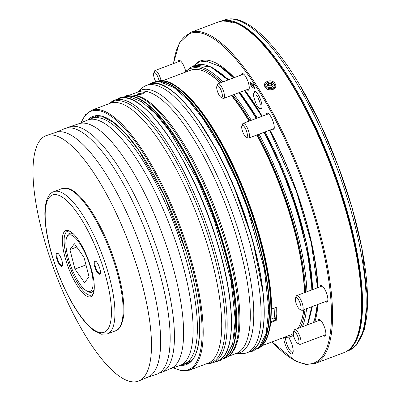 <?xml version="1.0" encoding="UTF-8"?>
<svg xmlns="http://www.w3.org/2000/svg" width="401" height="401" viewBox="0 0 401 401"><rect width="100%" height="100%" fill="white"/><g stroke="black" fill="none" stroke-linecap="round" stroke-linejoin="round"><path stroke-width="0.6" d="M207.272 363.476L208.309 363.481A140.175 42.406 -110.6 0 0 213.222 362.634A140.175 42.406 -110.6 0 0 212.134 241.502A140.175 42.406 -110.6 0 0 114.48 100.255A140.175 42.406 -110.6 0 0 110.23 102.856L109.453 103.543M95.478 116.465A131.789 39.869 -110.6 0 0 93.864 117.483A131.789 39.869 -110.6 0 0 93.273 117.944M182.129 364.449A131.132 39.674 -110.6 0 0 184.771 363.677A131.132 39.674 -110.6 0 0 186.856 262.545A131.132 39.674 -110.6 0 0 120.27 131.207A131.132 39.674 -110.6 0 0 92.405 118.23A131.132 39.674 -110.6 0 0 89.904 119.393M78.491 123.869L87.263 120.165A131.132 39.674 69.4 0 1 101.353 121.638A131.132 39.674 69.4 0 1 177.989 248.755A131.132 39.674 69.4 0 1 179.628 365.612L170.59 368.609M159.177 373.085A131.132 39.674 -110.6 0 0 161.819 372.313L171.026 368.429A130.741 39.554 -110.6 0 0 180.981 303.111A130.741 39.554 -110.6 0 0 92.105 125.518A130.741 39.554 -110.6 0 0 78.937 123.719L69.453 126.866A131.132 39.674 -110.6 0 0 66.952 128.029M161.819 372.313A131.132 39.674 -110.6 0 0 171.803 306.8A131.132 39.674 -110.6 0 0 126.641 180.405A131.132 39.674 -110.6 0 0 69.453 126.866M55.538 132.505L64.31 128.801A131.132 39.674 69.4 0 1 154.856 256.825A131.132 39.674 69.4 0 1 156.676 374.248L147.638 377.251M138.866 380.95L148.074 377.065A130.741 39.554 -110.6 0 0 145.378 260.329A130.741 39.554 -110.6 0 0 108.736 178.48A130.741 39.554 -110.6 0 0 55.985 132.355L46.501 135.503A131.132 39.674 -110.6 0 0 37.213 210.284A131.132 39.674 -110.6 0 0 85.072 335.02A131.132 39.674 -110.6 0 0 138.866 380.95A131.132 39.674 -110.6 0 0 147.007 305.146A131.132 39.674 -110.6 0 0 99.413 181.768A131.132 39.674 -110.6 0 0 46.501 135.503M99.333 274.229A7.073 2.14 -110.6 0 0 100.26 273.622A7.073 2.14 -110.6 0 0 99.263 266.83A7.073 2.14 -110.6 0 0 95.533 261.066A7.073 2.14 -110.6 0 0 95.192 260.941A7.073 2.14 -110.6 0 0 94.826 267.076A7.073 2.14 -110.6 0 0 99.333 274.229M95.849 261.267A6.551 1.98 -110.6 0 0 95.814 261.257A6.551 1.98 -110.6 0 0 95.423 261.277A6.551 1.98 -110.6 0 0 95.664 267.522A6.551 1.98 -110.6 0 0 99.643 273.562A6.551 1.98 -110.6 0 0 100.034 273.537A6.551 1.98 -110.6 0 0 100.365 273.266M61.428 266.334A7.073 2.14 -110.6 0 0 62.355 265.728A7.073 2.14 -110.6 0 0 61.358 258.936A7.073 2.14 -110.6 0 0 57.629 253.171A7.073 2.14 -110.6 0 0 57.288 253.046A7.073 2.14 -110.6 0 0 56.922 259.181A7.073 2.14 -110.6 0 0 61.428 266.334M57.944 253.372A6.551 1.98 -110.6 0 0 57.909 253.362A6.551 1.98 -110.6 0 0 57.518 253.382A6.551 1.98 -110.6 0 0 57.759 259.627A6.551 1.98 -110.6 0 0 61.739 265.668A6.551 1.98 -110.6 0 0 62.13 265.642A6.551 1.98 -110.6 0 0 62.461 265.372M88.656 296.86A35.373 10.702 -110.6 0 0 93.303 293.833A35.373 10.702 -110.6 0 0 88.325 259.868A35.373 10.702 -110.6 0 0 69.674 231.046A35.373 10.702 -110.6 0 0 67.959 230.415A35.373 10.702 -110.6 0 0 66.125 261.101A35.373 10.702 -110.6 0 0 88.656 296.86M70.441 231.487A34.06 10.306 -110.6 0 0 69.513 231.207A34.06 10.306 -110.6 0 0 67.483 231.317A34.06 10.306 -110.6 0 0 68.741 263.793A34.06 10.306 -110.6 0 0 89.443 295.186A34.06 10.306 -110.6 0 0 91.473 295.076A34.06 10.306 -110.6 0 0 93.588 293.001M86.832 290.961A30.13 9.118 -110.6 0 0 91.478 290.324A30.13 9.118 -110.6 0 0 85.909 254.846A30.13 9.118 -110.6 0 0 67.473 236.074A30.13 9.118 -110.6 0 0 66.706 237.472A30.13 9.118 -110.6 0 0 70.947 266.409A30.13 9.118 -110.6 0 0 86.832 290.961L88.32 291.727A31.438 9.514 -110.6 0 0 91.719 292.184A31.438 9.514 -110.6 0 0 93.172 291.061A31.438 9.514 -110.6 0 0 94.25 288.785M73.714 234.219A31.438 9.514 -110.6 0 0 69.573 233.332A31.438 9.514 -110.6 0 0 68.12 234.45A31.438 9.514 -110.6 0 0 67.318 235.918L66.706 237.472M274.891 307.808A137.959 41.739 -110.6 0 1 274.159 317.873L270.996 319.066M269.021 331.602A141.483 42.802 -110.6 0 0 270.81 322.519L270.485 322.289M271.276 309.121L271.612 309.041A141.483 42.802 -110.6 0 0 256.409 225.101A141.483 42.802 -110.6 0 0 176.906 86.806M261.828 345.742L290.349 335.01A141.483 42.802 -110.6 0 0 293.291 333.452M297.963 328.414A141.483 42.802 -110.6 0 0 300.484 323.381A141.483 42.802 -110.6 0 0 303.697 309.772M304.409 292.705A141.483 42.802 -110.6 0 0 289.251 212.746A141.483 42.802 -110.6 0 0 256.871 135.012M271.612 309.041L276.991 307.016A141.483 42.802 69.4 0 1 276.184 320.494L270.81 322.519M300.484 323.381L300.73 322.755A140.962 42.646 -110.6 0 0 303.863 309.707M304.65 292.615A140.962 42.646 -110.6 0 0 289.537 212.53A140.962 42.646 -110.6 0 0 257.171 134.896M310.95 312.569A141.743 42.882 -110.6 0 0 311.888 306.69M312.564 289.637A141.743 42.882 -110.6 0 0 297.387 209.738A141.743 42.882 -110.6 0 0 264.996 131.949M308.068 323.246A142.059 42.977 -110.6 0 0 308.199 322.975L312.384 306.499M228.791 79.689L212.044 67.458A142.059 42.977 -110.6 0 0 211.763 67.338M269.748 130.165A144.581 43.739 69.4 0 1 302.234 208.48A144.581 43.739 69.4 0 1 317.647 287.728M317.316 304.645A144.581 43.739 69.4 0 1 315.983 313.793M196.039 63.523A146.716 44.386 69.4 0 1 234.234 77.644M244.996 90.39A146.716 44.386 69.4 0 1 262.179 116.215M269.938 130.089A146.716 44.386 69.4 0 1 302.504 208.811A146.716 44.386 69.4 0 1 318.068 287.567M217.352 64.872A144.761 43.794 69.4 0 1 233.738 77.829M244.675 90.511A144.761 43.794 69.4 0 1 262.008 116.28M269.803 130.145A144.761 43.794 69.4 0 1 302.299 208.495A144.761 43.794 69.4 0 1 317.722 287.697M283.723 337.507A10.481 3.173 -110.6 0 0 284.84 343.371A10.481 3.173 -110.6 0 0 292.895 353.07A10.481 3.173 -110.6 0 0 292.063 344.875A10.481 3.173 -110.6 0 0 288.9 337.797M285.477 337.762A9.168 2.772 -110.6 0 0 286.464 343.025A9.168 2.772 -110.6 0 0 292.85 352.268A9.168 2.772 -110.6 0 0 293.126 352.098M185.588 70.917A8.907 2.697 -110.6 0 0 185.162 69.383A8.907 2.697 -110.6 0 0 179.919 60.541A8.907 2.697 -110.6 0 0 178.139 61.834M179.442 61.343A8.12 2.456 69.4 0 1 179.929 60.882A8.12 2.456 69.4 0 1 180.395 60.847M271.828 129.378A8.907 2.697 -110.6 0 0 274.018 129.177A8.907 2.697 -110.6 0 0 273.312 122.215A8.907 2.697 -110.6 0 0 268.074 113.373A8.907 2.697 -110.6 0 0 266.294 114.666M267.597 114.175A8.12 2.456 69.4 0 1 268.084 113.714A8.12 2.456 69.4 0 1 268.545 113.678M246.826 89.699A8.907 2.697 -110.6 0 0 249.021 89.498A8.907 2.697 -110.6 0 0 248.314 82.536A8.907 2.697 -110.6 0 0 243.071 73.694A8.907 2.697 -110.6 0 0 241.292 74.987M242.595 74.496A8.12 2.456 69.4 0 1 243.081 74.035A8.12 2.456 69.4 0 1 243.547 74M323.427 335.627A8.907 2.697 -110.6 0 0 325.617 335.426A8.907 2.697 -110.6 0 0 324.91 328.464A8.907 2.697 -110.6 0 0 319.667 319.622A8.907 2.697 -110.6 0 0 317.888 320.915M319.196 320.424A8.12 2.456 69.4 0 1 319.682 319.963A8.12 2.456 69.4 0 1 320.143 319.928M325.462 301.582A8.907 2.697 -110.6 0 0 327.657 301.382A8.907 2.697 -110.6 0 0 326.95 294.414A8.907 2.697 -110.6 0 0 321.707 285.572A8.907 2.697 -110.6 0 0 319.928 286.865M321.231 286.374A8.12 2.456 69.4 0 1 321.717 285.913A8.12 2.456 69.4 0 1 322.183 285.883M343.943 352.634C368.604 344.644 367.517 276.946 343.05 199.513C317.467 115.433 267.472 33.128 234.911 22.346L234.435 22.351A176.856 53.503 69.4 0 1 342.569 199.803A176.856 53.503 69.4 0 1 343.943 352.634L314.96 363.542A176.856 53.503 69.4 0 0 313.587 210.71A176.856 53.503 69.4 0 0 190.38 32.501L219.362 21.594A176.856 53.503 69.4 0 1 225.663 20.526L219.362 21.594M269.928 89.809A4.977 3.93 3.4 0 0 272.359 89.443A4.977 3.93 3.4 0 0 274.976 85.157A4.977 3.93 3.4 0 0 270.309 81.964A4.977 3.93 3.4 0 0 267.873 82.325A4.977 3.93 3.4 0 0 265.256 86.611A4.977 3.93 3.4 0 0 269.928 89.809M267.587 81.403C260.79 83.548 266.269 92.235 272.7 89.513C279.497 87.253 274.033 78.566 267.587 81.403M270.304 82.1A4.19 3.308 -176.6 0 1 274.334 85.624A4.19 3.308 -176.6 0 1 269.983 88.706A4.19 3.308 -176.6 0 1 265.958 85.182A4.19 3.308 -176.6 0 1 270.304 82.1M161.102 80.887A7.86 2.376 -110.6 0 0 155.488 70.511A7.86 2.376 -110.6 0 0 155.017 70.536A7.86 2.376 -110.6 0 0 154.455 71.183L153.718 73.052A6.286 1.905 -110.6 0 0 155.824 81.729M246.069 137.047L247.858 137.964A7.86 2.376 -110.6 0 0 248.705 138.079A7.86 2.376 -110.6 0 0 248.645 131.287A7.86 2.376 -110.6 0 0 243.171 123.368A7.86 2.376 -110.6 0 0 242.605 124.014L241.868 125.884A6.286 1.905 -110.6 0 0 242.369 130.801A6.286 1.905 -110.6 0 0 246.069 137.047A6.286 1.905 -110.6 0 0 246.7 131.703A6.286 1.905 -110.6 0 0 241.868 125.884M221.071 97.368L222.856 98.285A7.86 2.376 -110.6 0 0 223.708 98.4A7.86 2.376 -110.6 0 0 222.695 89.047A7.86 2.376 -110.6 0 0 218.169 83.689A7.86 2.376 -110.6 0 0 217.608 84.335L216.871 86.205A6.286 1.905 -110.6 0 0 218.129 93.167A6.286 1.905 -110.6 0 0 221.071 97.368A6.286 1.905 -110.6 0 0 220.941 89.974A6.286 1.905 -110.6 0 0 216.871 86.205M297.667 343.296L299.452 344.213A7.86 2.376 -110.6 0 0 299.833 344.354A7.86 2.376 -110.6 0 0 300.304 344.329A7.86 2.376 -110.6 0 0 300.013 336.835A7.86 2.376 -110.6 0 0 295.236 329.592A7.86 2.376 -110.6 0 0 294.765 329.617A7.86 2.376 -110.6 0 0 294.204 330.264L293.467 332.133A6.286 1.905 -110.6 0 0 294.354 338.168A6.286 1.905 -110.6 0 0 297.667 343.296A6.286 1.905 -110.6 0 0 297.973 343.406A6.286 1.905 -110.6 0 0 298.299 337.953A6.286 1.905 -110.6 0 0 294.294 331.597A6.286 1.905 -110.6 0 0 293.467 332.133M299.707 309.246L301.492 310.168A7.86 2.376 -110.6 0 0 302.339 310.284A7.86 2.376 -110.6 0 0 302.66 310.053A7.86 2.376 -110.6 0 0 301.572 301.502A7.86 2.376 -110.6 0 0 296.805 295.567A7.86 2.376 -110.6 0 0 296.484 295.793A7.86 2.376 -110.6 0 0 296.239 296.214L295.507 298.083A6.286 1.905 -110.6 0 0 296.389 304.123A6.286 1.905 -110.6 0 0 299.707 309.246A6.286 1.905 -110.6 0 0 300.64 309.156A6.286 1.905 -110.6 0 0 299.577 301.858A6.286 1.905 -110.6 0 0 295.702 297.748A6.286 1.905 -110.6 0 0 295.507 298.083M159.077 81.032A6.286 1.905 -110.6 0 0 154.545 72.516A6.286 1.905 -110.6 0 0 153.718 73.052M252.956 224.535A6.286 5.007 134.7 0 0 253.833 225.111M147.428 106.034A137.959 41.739 69.4 0 1 220.72 237.823A137.959 41.739 69.4 0 1 234.184 336.569M144.365 92.922A3.93 0.707 -17.3 0 0 139.327 93.894A3.93 0.707 -17.3 0 0 136.947 95.217M139.042 93.433L136.395 95.127L142.059 94.065L144.741 92.541L139.042 93.433M223.748 358.674L224.911 358.238A140.175 42.406 -110.6 0 0 229.166 355.632L230.249 354.669A139.648 42.25 -110.6 0 0 224.926 236.58A139.648 42.25 -110.6 0 0 132.536 95.017L131.082 95.007A140.175 42.406 -110.6 0 0 126.17 95.854L125.007 96.295M229.166 355.632A140.175 42.406 -110.6 0 0 223.823 237.101A140.175 42.406 -110.6 0 0 131.082 95.007M235.763 353.592L241.858 353.637A142.791 43.198 -110.6 0 0 246.866 352.775A142.791 43.198 -110.6 0 0 245.758 229.377A142.791 43.198 -110.6 0 0 146.28 85.488A142.791 43.198 -110.6 0 0 141.949 88.14L137.393 92.19M258.61 107.418A9.168 2.772 -110.6 0 0 261.066 108.831A9.168 2.772 -110.6 0 0 260.991 100.907A9.168 2.772 -110.6 0 0 254.605 91.664A9.168 2.772 -110.6 0 0 253.693 94.345M272.214 86.741L271.612 85.829L268.59 85.669L267.938 86.476M268.735 83.258L267.126 85.243L268.535 87.388L271.557 87.548L273.166 85.563L271.758 83.418L268.735 83.258L268.59 85.669M271.612 85.829L271.758 83.418M226.816 21.363A13.103 3.965 69.4 0 1 226.665 21.002A176.069 53.268 69.4 0 1 234.249 22.421M234.435 22.351L232.801 22.967A176.856 53.503 69.4 0 0 224.029 21.143L225.663 20.526L226.665 21.002M327.807 300.835A8.12 2.456 69.4 0 1 327.442 301.116A8.12 2.456 69.4 0 1 326.77 301.091M325.772 334.88A8.12 2.456 69.4 0 1 325.401 335.166A8.12 2.456 69.4 0 1 324.73 335.136M249.171 88.952A8.12 2.456 69.4 0 1 248.805 89.238A8.12 2.456 69.4 0 1 248.134 89.207M274.174 128.636A8.12 2.456 69.4 0 1 273.808 128.916A8.12 2.456 69.4 0 1 273.136 128.886M254.825 88.781L251.031 83.378L250.961 85.117L252.55 88.04L250.635 85.007C250.184 83.423 250.224 82.621 250.765 82.601M252.55 88.04L250.625 85.012C250.174 83.428 250.214 82.626 250.75 82.601L253.943 86.912L252.71 82.907L253.016 82.972L254.841 88.827L251.016 83.383M253.943 86.912L252.695 82.907M317.968 304.399A146.716 44.386 69.4 0 1 314.68 322.123M317.412 304.61A144.761 43.794 69.4 0 1 313.898 321.417M223.948 69.233A144.581 43.739 69.4 0 1 233.653 77.864M244.605 90.536A144.581 43.739 69.4 0 1 261.948 116.3M269.632 130.205L296.504 191.643A144.51 43.719 69.4 0 1 302.118 208.51M257.141 118.11A141.743 42.882 -110.6 0 0 239.567 92.43M228.329 79.864A141.743 42.882 -110.6 0 0 220.971 73.473M249.302 121.062A140.962 42.646 -110.6 0 0 231.663 95.408M220.334 82.872A140.962 42.646 -110.6 0 0 206.57 72.546L205.974 72.24A141.483 42.802 -110.6 0 0 190.681 70.175L162.164 80.912M249.006 121.172A141.483 42.802 -110.6 0 0 231.417 95.498M220.144 82.942A141.483 42.802 -110.6 0 0 205.974 72.24M276.184 320.494L275.517 320.023A140.962 42.646 -110.6 0 0 276.284 307.281M270.735 321.823L275.517 320.023L274.159 317.873M85.969 264.921L74.957 269.066L69.914 249.622L76.751 247.046M74.957 269.066L84.526 282.645L89.042 276.775L83.999 257.327L74.431 243.753L69.914 249.622M185.613 363.321A131.789 39.869 -110.6 0 0 186.36 363.276A131.789 39.869 -110.6 0 0 188.244 362.975M251.617 220.375A6.356 5.058 -45.3 0 1 251.923 219.187M253.878 225.262A6.356 5.058 -45.3 0 1 253.001 224.68M227.537 349.371A139.914 42.326 -110.6 0 0 216.495 239.838M118.691 98.671C142.074 86.997 192.61 160.41 216.505 239.823C235.994 301.266 236.615 355.045 217.432 361.05A140.175 42.406 -110.6 0 0 216.345 239.918A140.175 42.406 -110.6 0 0 118.691 98.671L114.48 100.255M207.347 363.446A139.498 42.2 -110.6 0 0 210.239 242.079A139.498 42.2 -110.6 0 0 109.528 103.518M91.573 110.275A138.861 42.01 -110.6 0 1 188.31 250.204A138.861 42.01 -110.6 0 1 189.387 370.203L207.903 363.241A138.861 42.01 -110.6 0 0 206.826 243.237A138.861 42.01 -110.6 0 0 110.085 103.308L91.573 110.275L85.393 114.786L80.932 122.836M173.402 367.677A138.079 41.774 -110.6 0 0 187.342 250.409A138.079 41.774 -110.6 0 0 81.218 122.716M180.43 365.311A132.576 40.11 -110.6 0 0 185.442 250.013A132.576 40.11 -110.6 0 0 88.065 119.859M182.49 364.379A131.789 39.869 -110.6 0 0 186.896 363.587C203.898 358.845 203.984 307.938 185.397 249.983L164.575 196.164L139.062 150.806L126.064 134.129L113.789 122.616L102.902 116.831L94.065 116.897A131.789 39.869 -110.6 0 0 90.225 119.202M95.107 116.671A132.611 40.12 -110.6 0 0 94.125 117.658M66.601 188.315A75.979 22.987 -110.6 0 0 62.065 188.565L67.248 188.264C80.03 190.54 98.771 218.144 111.082 250.956C118.982 272.214 123.237 290.915 123.854 307.061C124.776 320.554 119.658 330.429 115.588 330.79A75.979 22.987 -110.6 0 0 112.776 258.349A75.979 22.987 -110.6 0 0 66.601 188.315M58.421 191.392A75.979 22.987 -110.6 0 0 53.884 191.643C49.679 192.665 44.3 199.924 44.897 216.034C45.458 231.848 49.564 250.144 57.213 270.936C63.333 287.186 70.335 301.196 78.23 312.975C83.694 321.056 88.992 326.96 94.125 330.685L101.573 334.228L107.408 333.873A75.979 22.987 -110.6 0 0 104.596 261.427A75.979 22.987 -110.6 0 0 58.421 191.392M56.847 194.736A73.363 22.195 -110.6 0 0 53.037 258.374A73.363 22.195 -110.6 0 0 99.769 332.539A73.363 22.195 -110.6 0 0 103.578 268.901A73.363 22.195 -110.6 0 0 56.847 194.736M257.778 348.354A142.791 43.198 -110.6 0 0 254.174 226.209A142.791 43.198 -110.6 0 0 157.403 81.619M260.169 345.953A142.53 43.123 -110.6 0 0 253.848 226.279A142.53 43.123 -110.6 0 0 160.776 81.849M257.026 348.945A142.791 43.198 -110.6 0 0 255.577 225.683A142.791 43.198 -110.6 0 0 156.445 81.669M257.823 134.651A143.057 43.278 69.4 0 1 290.259 212.68A143.057 43.278 69.4 0 1 305.547 292.279M305.041 309.266A143.057 43.278 69.4 0 1 300.269 327.547M293.512 335.271A143.057 43.278 69.4 0 1 284.825 337.091M259.081 134.175A144.104 43.594 69.4 0 1 291.552 212.405A144.104 43.594 69.4 0 1 306.93 291.758M306.544 308.7A144.104 43.594 69.4 0 1 302.279 326.79M293.793 336.454A144.104 43.594 69.4 0 1 292.67 336.935L293.808 336.509M263.988 132.33A144.104 43.594 69.4 0 1 296.464 210.56A144.104 43.594 69.4 0 1 311.838 289.913M311.452 306.85A144.104 43.594 69.4 0 1 307.186 324.945M173.518 63.574A176.069 53.268 69.4 0 1 230.881 53.709A176.069 53.268 69.4 0 1 312.615 210.916A176.069 53.268 69.4 0 1 272.129 341.868M223.613 20.586A176.59 53.423 69.4 0 1 294.063 86.12A176.59 53.423 69.4 0 1 347.797 350.589M297.647 84.771A176.59 53.423 69.4 0 1 360.624 250.74A176.59 53.423 69.4 0 1 348.599 350.604L356.128 345.487L364.349 329.507L367.642 300.204L362.168 249.638L352.309 208.66L338.198 166.094L320.103 123.333L299.727 84.922C272.329 39.158 244.134 12.757 224.204 20.05A176.59 53.423 69.4 0 1 297.647 84.771M299.778 85.027A174.651 52.837 69.4 0 1 359.622 339.722M228.154 356.459L236.405 353.351A139.648 42.25 -110.6 0 0 235.322 232.67A139.648 42.25 -110.6 0 0 138.034 91.949L129.784 95.057M235.838 353.567A140.28 42.441 -110.6 0 0 238.735 231.512A140.28 42.441 -110.6 0 0 137.468 92.165M223.903 358.559A140.175 42.406 -110.6 0 0 221.718 237.893A140.175 42.406 -110.6 0 0 125.202 96.28M225.197 357.466A139.914 42.326 -110.6 0 0 221.392 237.963A139.914 42.326 -110.6 0 0 126.896 96.25M260.199 339.732A142.53 43.123 -110.6 0 0 248.951 228.154C268.81 290.73 269.442 345.512 249.908 351.632A142.791 43.198 -110.6 0 0 248.8 228.229A142.791 43.198 -110.6 0 0 149.317 84.345L146.28 85.488M248.941 228.124A142.53 43.123 -110.6 0 0 164.901 86.501M211.944 67.609A143.578 43.438 69.4 0 1 228.004 79.984M239.056 92.626A143.578 43.438 69.4 0 1 256.475 118.36M264.294 132.215A143.578 43.438 69.4 0 1 296.75 210.345M184.084 72.661L191.162 67.198L196.069 65.348A144.104 43.594 69.4 0 1 227.803 80.065M238.801 92.721A144.104 43.594 69.4 0 1 256.184 118.47M191.162 67.198A144.104 43.594 69.4 0 1 222.896 81.909M233.893 94.566A144.104 43.594 69.4 0 1 251.272 120.32M185.162 72.255A143.057 43.278 69.4 0 1 221.427 82.461M232.53 95.082A143.057 43.278 69.4 0 1 249.993 120.801M186.44 362.97A132.611 40.12 -110.6 0 0 187.833 363.065M216.485 239.813A139.914 42.326 -110.6 0 0 133.989 100.791M257.838 97.067L259.933 102.636M257.041 94.942L256.224 94.957L258.094 97.543C259.848 101.834 260.52 104.415 260.114 105.288L260.735 104.761M255.407 91.368C253.983 93.157 251.708 92.821 256.189 103.979C257.863 107.393 259.753 108.907 261.863 108.526M217.432 361.05L213.222 362.634M189.387 370.203L181.773 370.89L173.112 367.777M98.671 116.15L92.405 118.23M62.065 188.565L53.884 191.643M71.824 232.485L69.573 233.332M117.002 99.308L120.791 97.227L128.405 96.355L141.633 101.699L155.062 113.252L169.182 130.525L198.084 180.961L214.314 220.38L231.016 280.67L235.272 319.918L232.655 343.762L226.234 356.419L219.933 360.765L215.743 361.687M156.099 81.794C180.701 69.954 231.633 144.686 256.054 225.392C275.778 287.888 276.745 342.504 256.685 349.081M283.748 337.497L292.67 336.935M307.367 324.875L311.717 306.755M312.133 289.798L307.592 252.815L296.78 210.365L282.114 169.934L264.324 132.205M192.204 66.807L199.016 62.06L206.46 61.183L220.239 66.606L233.572 77.889M244.5 90.576L261.833 116.345M239.928 92.295L257.397 118.014M265.226 131.864L292.108 193.197L306.92 244.8L312.94 289.497M272.033 341.903L295.507 361.05L305.858 364.474L314.96 363.542M274.199 128.485L248.705 138.079M249.196 88.806L223.708 98.4M320.259 320.023L294.765 329.617M327.833 300.69L302.339 310.284M346.634 351.341L348.599 350.604M148.34 84.711L152.029 82.666L159.583 81.699L173.894 87.518L188.144 100.11L203.112 118.917L220.59 147.513L236.846 181.212L247.357 207.924L264.399 269.362L268.76 309.377L266.084 333.797L259.452 346.765L253.136 351.07L248.926 351.998M197.618 119.232L215.683 148.265L232.555 183.056L252.825 240.51L263.216 293.527M249.908 351.632L246.866 352.775M248.956 228.134C224.62 147.237 173.137 72.451 149.317 84.345M222.239 20.792L224.204 20.05M322.299 285.973L296.805 295.567M325.797 334.735L300.304 344.329M243.663 74.095L218.169 83.689M268.665 113.774L243.171 123.368M180.51 60.942L155.017 70.536M173.382 63.624L179.342 43.017L190.38 32.501M313.462 322.579L315.166 317.326L317.251 304.67M317.547 287.763L311.271 242.871L296.504 191.643M196.069 65.348L210.585 66.772L228.074 79.959M239.101 92.606L256.51 118.35M93.969 291.337L91.719 292.184M115.588 330.79L107.408 333.873M190.856 361.111L184.771 363.677"/></g></svg>
